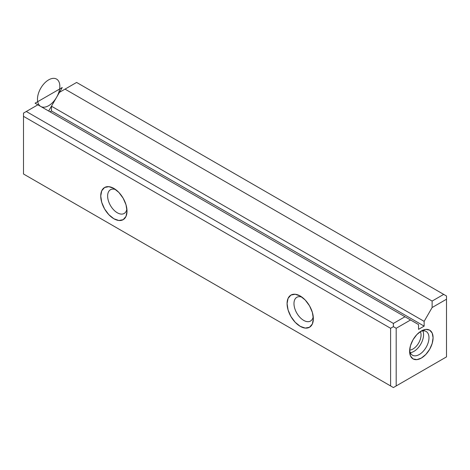 <?xml version="1.0" encoding="UTF-8"?>
<svg xmlns="http://www.w3.org/2000/svg" width="470" height="470" viewBox="0 0 470 470"><rect width="100%" height="100%" fill="white"/><g stroke="black" fill="none" stroke-linecap="round" stroke-linejoin="round"><path stroke-width="0.7" d="M26.296 175.616L393.39 387.556L446.5 356.895L446.5 299.226L432.124 307.527L424.14 321.357L424.14 326.121L418.547 329.353L418.547 324.588L410.563 319.976L396.187 328.277L396.187 385.94L446.5 356.895L393.39 387.556L23.5 174L390.599 385.94L390.599 328.277L23.5 116.337L23.5 174L393.39 387.556L446.5 356.895L446.5 299.226L432.124 307.527L424.14 321.357L51.453 106.191L59.437 92.361L65.025 89.13L432.124 301.07L432.124 307.527L432.124 301.07L443.704 294.385L432.124 301.07L65.025 89.13L59.437 92.361L51.453 106.191L424.14 321.357L424.14 326.121L51.453 110.955L51.453 106.191L51.453 110.955L424.14 326.121L418.547 329.353L418.547 324.588L37.876 104.804L404.976 316.751L393.39 323.436L393.39 326.662L390.599 328.277L23.5 116.337L23.5 113.106L26.296 111.49L393.39 323.436L404.976 316.751L410.563 319.976L396.187 328.277L393.39 326.662L393.39 323.436L26.296 111.49L23.5 113.106L23.5 174L26.296 175.616M76.61 82.444L443.704 294.385L76.61 82.444L65.025 89.13L76.61 82.444M421.343 330.968L425.838 329.405L429.645 330.146L432.189 333.071L433.082 337.742L432.189 343.447L429.645 349.316L425.838 354.451L421.343 358.075L416.849 359.638L413.042 358.898L410.498 355.972L409.605 351.302L410.498 345.597L413.042 339.728L416.849 334.593L421.343 330.968A16.603 9.588 -60 0 1 433.082 337.742A16.603 9.588 -60 0 1 421.343 358.075A16.603 9.588 -60 0 1 409.605 351.302A16.603 9.588 -60 0 1 421.343 330.968M49.99 111.801L51.453 110.955L49.99 111.801M113.875 218.756L108.852 214.696L104.587 208.95L101.737 202.382L100.739 196.002L101.737 190.773L104.587 187.495L108.852 186.666L113.875 188.417L118.904 192.471L123.163 198.222L126.013 204.785L127.012 211.171L126.013 216.4L123.163 219.678L118.904 220.501L113.875 218.756A18.577 10.728 60 0 1 100.739 196.002A18.577 10.728 60 0 1 113.875 188.417A18.577 10.728 60 0 1 127.012 211.171A18.577 10.728 60 0 1 113.875 218.756M300.218 326.339L295.195 322.285L290.93 316.533L288.081 309.965L287.082 303.585L288.081 298.356L290.93 295.078L295.195 294.255L300.218 296L305.247 300.06L309.507 305.805L312.356 312.374L313.355 318.754L312.356 323.983L309.507 327.261L305.247 328.089L300.218 326.339A18.577 10.728 60 0 1 287.082 303.585A18.577 10.728 60 0 1 300.218 296A18.577 10.728 60 0 1 313.355 318.754A18.577 10.728 60 0 1 300.218 326.339M37.876 104.804L26.296 111.49L37.876 104.804L35.08 103.194L62.234 87.52L48.657 111.032M117.324 212.787A13.706 7.914 60 0 1 108.37 200.708A13.706 7.914 60 0 1 110.474 189.727A13.706 7.914 60 0 1 115.738 189.639A13.706 7.914 60 0 0 107.665 196.942A13.706 7.914 60 0 0 117.324 212.787A13.706 7.914 60 0 0 124.174 213.462A13.706 7.914 60 0 0 126.882 208.944A13.706 7.914 60 0 1 117.324 212.787M313.226 316.527A13.706 7.914 60 0 1 310.517 321.045A13.706 7.914 60 0 1 303.667 320.37A13.706 7.914 60 0 1 294.714 308.291A13.706 7.914 60 0 1 296.817 297.31A13.706 7.914 60 0 1 302.081 297.228M313.226 316.539A13.706 7.914 60 0 1 303.667 320.37A13.706 7.914 60 0 1 294.009 304.525A13.706 7.914 60 0 1 302.075 297.222M446.5 296L443.704 294.385L446.5 296L446.5 299.226L446.5 296M393.39 387.556L390.599 385.94L390.599 328.277L393.39 326.662L396.187 328.277L396.187 385.94L393.39 387.556M413.888 351.407A13.706 7.914 -60 0 1 410.298 352.682A13.706 7.914 120 0 0 420.744 344.175A13.706 7.914 120 0 0 422.888 330.874A13.706 7.914 -60 0 1 413.888 351.407M412.936 349.028A11.462 6.621 -60 0 1 409.664 350.121A11.462 6.621 120 0 0 418.67 342.977A11.462 6.621 120 0 0 420.356 331.603A11.462 6.621 -60 0 1 412.936 349.028M419.293 354.527A13.706 7.914 -60 0 1 409.652 350.032A13.706 7.914 120 0 0 412.443 355.203A13.706 7.914 120 0 0 426.143 347.295A13.706 7.914 120 0 0 426.143 331.468A13.706 7.914 120 0 0 420.268 331.644A13.706 7.914 -60 0 1 428.969 338.312A13.706 7.914 -60 0 1 419.293 354.527M40.725 106.449A15.81 9.13 -60 0 1 37.477 99.229A15.81 9.13 -60 0 1 51.541 78.637A15.81 9.13 -60 0 1 58.35 93.606A15.81 9.13 -60 0 1 40.778 106.479"/></g></svg>
